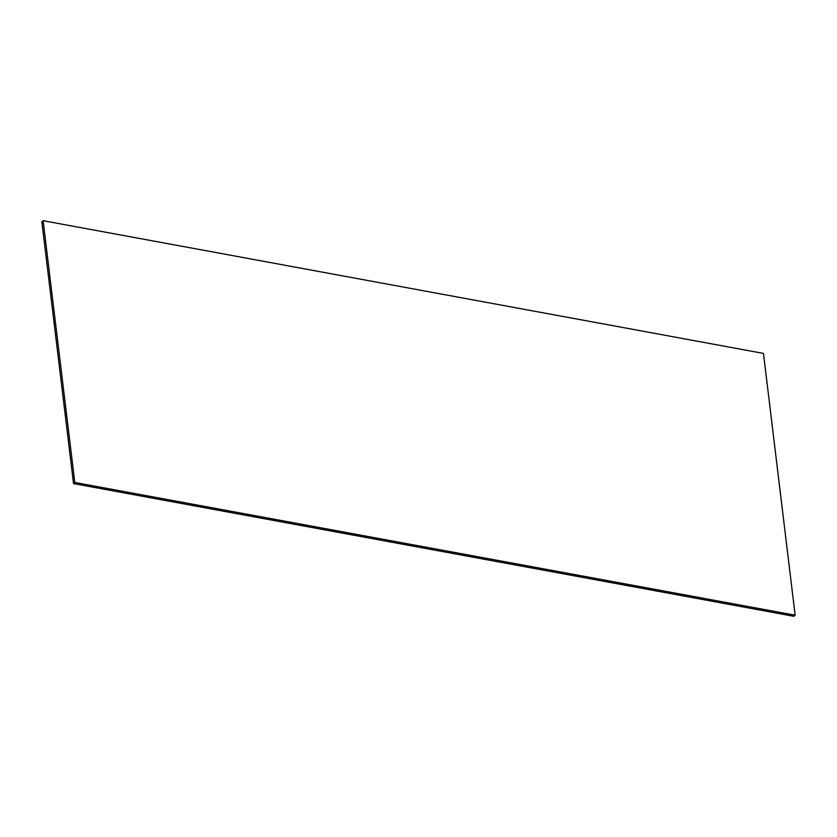 <?xml version="1.0" encoding="UTF-8"?>
<svg xmlns="http://www.w3.org/2000/svg" width="837" height="837" viewBox="0 0 837 837"><rect width="100%" height="100%" fill="white"/><g stroke="black" fill="none" stroke-linecap="round" stroke-linejoin="round"><path stroke-width="1.26" d="M41.85 221.805L43.116 220.696L74.786 482.478L73.53 483.587L41.85 221.805M74.786 482.478L795.15 615.195L793.884 616.304L73.53 483.587M795.15 615.195L763.47 353.413L43.116 220.696"/></g></svg>
